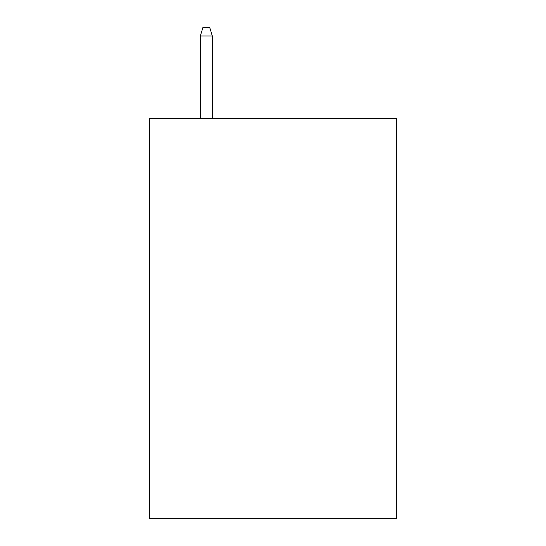 <?xml version="1.0" encoding="UTF-8"?>
<svg xmlns="http://www.w3.org/2000/svg" width="546" height="546" viewBox="0 0 546 546"><rect width="100%" height="100%" fill="white"/><g stroke="black" fill="none" stroke-linecap="round" stroke-linejoin="round"><path stroke-width="0.82" d="M396.348 118.646L396.348 518.7L149.652 518.7L149.652 118.646L396.348 118.646M212.326 118.646L212.326 35.968L200.321 35.968L200.321 118.646M200.321 35.968L202.989 27.3L209.657 27.3L212.326 35.968"/></g></svg>
